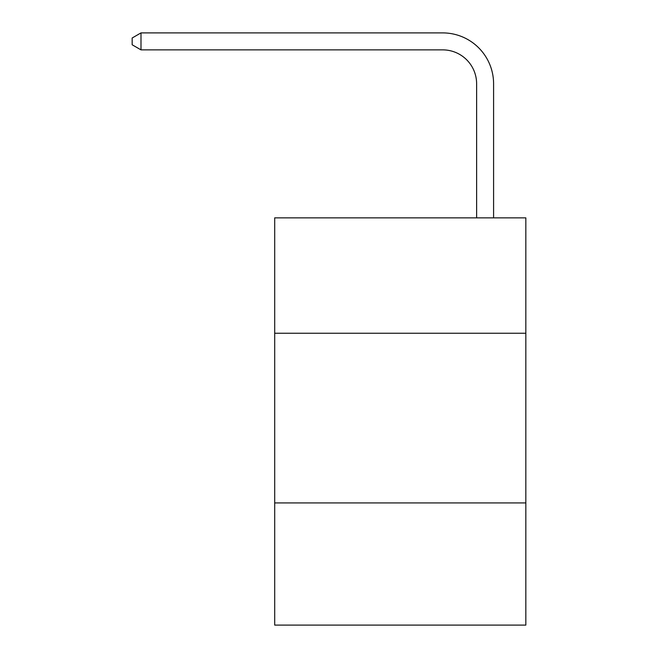 <?xml version="1.0" encoding="UTF-8"?>
<svg xmlns="http://www.w3.org/2000/svg" width="658" height="658" viewBox="0 0 658 658"><rect width="100%" height="100%" fill="white"/><g stroke="black" fill="none" stroke-linecap="round" stroke-linejoin="round"><path stroke-width="0.99" d="M525.832 333.244L525.832 217.856L274.699 217.856L274.699 333.244L525.832 333.244L525.832 625.1L274.699 625.1L274.699 333.244M525.832 502.926L274.699 502.926M476.622 217.856L476.622 83.805A33.936 33.936 0 0 0 442.686 49.868L140.993 49.868L132.168 44.777L132.168 37.991L140.993 32.9L442.686 32.9A50.905 50.905 -179.4 0 1 493.59 83.805L493.59 217.856M476.622 83.805A33.936 33.936 0.6 0 0 442.686 49.868A33.936 33.936 0.6 0 1 476.622 83.805A33.936 33.936 0.6 0 0 442.686 49.868A33.936 33.936 0.6 0 1 476.622 83.805A33.936 33.936 0.6 0 0 442.686 49.868A33.936 33.936 0.6 0 1 476.622 83.805A33.936 33.936 0.6 0 0 442.686 49.868A33.936 33.936 0.6 0 1 476.622 83.805A33.936 33.936 0.6 0 0 442.686 49.868A33.936 33.936 0.6 0 1 476.622 83.805A33.936 33.936 0.6 0 0 442.686 49.868A33.936 33.936 0.6 0 1 476.622 83.805A33.936 33.936 0.6 0 0 442.686 49.868A33.936 33.936 0.6 0 1 476.622 83.805A33.936 33.936 0.6 0 0 442.686 49.868A33.936 33.936 0.6 0 1 476.622 83.805A33.936 33.936 0.6 0 0 442.686 49.868A33.936 33.936 0.6 0 1 476.622 83.805A33.936 33.936 0.6 0 0 442.686 49.868A33.936 33.936 0.6 0 1 476.622 83.805A33.936 33.936 0.6 0 0 442.686 49.868A33.936 33.936 0.6 0 1 476.622 83.805A33.936 33.936 0.6 0 0 442.686 49.868A33.936 33.936 0.6 0 1 476.622 83.805M140.993 49.868L140.993 32.9L442.686 32.9"/></g></svg>
